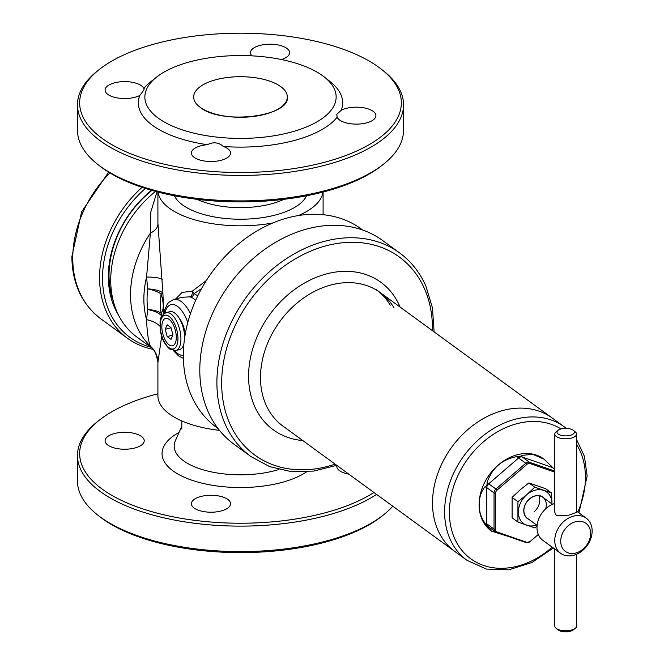 <?xml version="1.0" encoding="UTF-8"?>
<svg xmlns="http://www.w3.org/2000/svg" width="664" height="664" viewBox="0 0 664 664"><rect width="100%" height="100%" fill="white"/><g stroke="black" fill="none" stroke-linecap="round" stroke-linejoin="round"><path stroke-width="1" d="M337.129 117.229L336.789 114.341L341.221 110.274A19.563 8.474 180 0 1 373.176 111.32A19.563 8.474 180 0 1 375.915 115.644A19.563 8.474 180 0 1 361.531 123.819A19.563 8.474 180 0 1 339.536 119.977A19.563 8.474 180 0 1 337.129 117.229A102.165 44.247 0 0 1 223.378 146.487A19.563 8.474 180 0 1 227.802 148.711A19.563 8.474 180 0 1 230.541 153.035A19.563 8.474 180 0 1 216.157 161.211A19.563 8.474 180 0 1 194.162 157.36A19.563 8.474 180 0 1 191.415 153.035A19.563 8.474 180 0 1 207.334 144.71C213.268 141.714 218.614 142.303 223.378 146.487M251.888 55.851A19.563 8.474 180 0 1 250.469 52.68A19.563 8.474 180 0 1 264.853 44.513A19.563 8.474 180 0 1 286.848 48.356A19.563 8.474 180 0 1 289.595 52.68A19.563 8.474 180 0 1 281.478 59.552M156.629 77.074A95.641 41.425 0 0 0 158.264 118.134A95.641 41.425 0 0 0 287.91 132.958A95.641 41.425 0 0 0 324.381 77.074A95.641 41.425 0 0 0 322.737 75.829A95.641 41.425 0 0 0 238.849 55.56A95.641 41.425 0 0 0 156.629 77.074L150.911 81.597A102.165 44.247 0 0 0 143.872 88.495C144.86 88.486 143.499 90.802 139.789 95.442A19.563 8.474 180 0 1 107.834 94.396A19.563 8.474 180 0 1 105.095 90.072A19.563 8.474 180 0 1 119.478 81.904A19.563 8.474 180 0 1 141.473 85.747A19.563 8.474 180 0 1 143.872 88.495L144.221 88.76M102.198 138.427A160.854 69.67 0 0 0 320.231 163.369A160.854 69.67 0 0 0 381.568 69.38A160.854 69.67 0 0 0 378.812 67.288A160.854 69.67 0 0 0 237.72 33.2A160.854 69.67 0 0 0 99.442 69.38A160.854 69.67 0 0 0 102.198 138.427M99.442 69.38L97.533 70.89A163.029 70.608 0 0 0 77.48 104.821A163.029 70.608 0 0 0 100.33 140.868A163.029 70.608 0 0 0 283.661 172.914A163.029 70.608 0 0 0 403.529 104.821A163.029 70.608 0 0 0 383.477 70.89L381.568 69.38M77.48 104.821L77.48 130.285A163.029 70.608 0 0 0 97.533 164.224A163.029 70.608 0 0 0 100.33 166.34A163.029 70.608 0 0 0 243.323 200.893A163.029 70.608 0 0 0 383.477 164.224A163.029 70.608 0 0 0 403.529 130.285L403.529 104.821M97.533 164.224L99.442 165.726A160.854 69.67 0 0 0 102.198 167.818A160.854 69.67 0 0 0 243.281 201.906A160.854 69.67 0 0 0 381.568 165.726L383.477 164.224M139.789 95.442A102.165 44.247 0 0 0 152.662 125.454A102.165 44.247 0 0 0 207.334 144.71M341.221 110.274A102.165 44.247 0 0 0 330.099 81.597L324.381 77.074M227.802 499.411A19.563 8.474 0 0 0 205.798 495.568A19.563 8.474 0 0 0 191.415 503.735A19.563 8.474 0 0 0 194.162 508.06A19.563 8.474 0 0 0 216.157 511.911A19.563 8.474 0 0 0 230.541 503.735A19.563 8.474 0 0 0 227.802 499.411M141.473 436.447A19.563 8.474 0 0 0 119.478 432.596A19.563 8.474 0 0 0 105.095 440.771A19.563 8.474 0 0 0 107.834 445.096A19.563 8.474 0 0 0 129.837 448.939A19.563 8.474 0 0 0 144.221 440.771A19.563 8.474 0 0 0 141.473 436.447M336.897 465.456A19.563 8.474 0 0 0 336.789 466.344A19.563 8.474 0 0 0 339.536 470.676A19.563 8.474 0 0 0 348.857 474.171M392.773 506.209A163.029 70.608 180 0 1 383.477 514.915L381.568 516.426A160.854 69.67 180 0 1 243.281 552.606A160.854 69.67 180 0 1 102.198 518.518A160.854 69.67 180 0 1 99.442 516.426L97.533 514.915A163.029 70.608 180 0 1 77.48 480.985L77.48 455.521A163.029 70.608 180 0 1 97.533 421.582L99.442 420.08A160.854 69.67 180 0 1 157.907 393.777M383.477 514.915A163.029 70.608 180 0 1 243.323 551.585A163.029 70.608 180 0 1 100.33 517.04A163.029 70.608 180 0 1 97.533 514.915M376.588 494.398A163.029 70.608 180 0 1 100.33 491.567A163.029 70.608 180 0 1 77.48 455.521M373.932 492.464A160.854 69.67 180 0 1 102.198 489.127A160.854 69.67 180 0 1 99.442 420.08M400.093 307.075A91.292 70.749 126.1 0 0 399.595 305.905A91.292 70.749 126.1 0 0 297.032 287.753A91.292 70.749 126.1 0 0 254.553 406.185A91.292 70.749 126.1 0 0 302.743 440.539M394.117 308.021A82.602 64.018 126.1 0 0 380.19 292.55A82.602 64.018 126.1 0 0 291.164 308.395A82.602 64.018 126.1 0 0 265.899 404.65A82.602 64.018 126.1 0 0 282.839 426.022M251 456.608A126.077 97.708 126.1 0 1 225.146 423.997A126.077 97.708 126.1 0 1 263.716 277.071A126.077 97.708 126.1 0 1 399.595 252.893L382.497 240.426A126.077 97.708 126.1 0 0 246.618 264.604A126.077 97.708 126.1 0 0 208.056 411.531A126.077 97.708 126.1 0 0 233.911 444.141L251 456.608L269.675 466.651L290.865 471.54L313.574 471.091L336.756 465.348M378.214 291.181A82.602 64.018 -53.9 0 1 390.233 305.191M528.967 519.447A13.255 10.275 -53.9 0 1 529.465 498.946A13.255 10.275 -53.9 0 1 544.331 498.374M537.126 525.398L527.415 518.318A13.039 10.109 -53.9 0 1 529.499 499.046A13.039 10.109 -53.9 0 1 542.787 497.245A13.039 10.109 -53.9 0 1 545.733 508.79M538.877 495.742A13.039 10.109 -53.9 0 1 534.18 511.761M551.983 503.959L551.568 493.02L545.742 488.77L528.918 482.911L534.752 487.168L526.751 494.721L517.928 501.677L512.102 497.419L520.095 489.866L528.918 482.911M551.568 493.02L534.752 487.168M517.928 501.677L517.928 522.037L512.102 517.779L512.102 497.419M517.928 522.037L534.752 527.888L537.06 526.178M536.612 525.025A19.563 15.164 -53.9 0 1 526.751 525.265A19.563 15.164 -53.9 0 1 518.343 512.16A19.563 15.164 126.1 0 1 526.751 494.721A19.563 15.164 -53.9 0 1 543.575 490.397A19.563 15.164 -53.9 0 1 551.983 503.503A19.563 15.164 -53.9 0 1 551.983 503.951M184.667 337.594A19.563 9.005 -104.4 0 0 174.682 313.001A19.563 9.005 -104.4 0 0 169.81 311.69L166.075 312.653C157.99 317.359 160.588 321.6 160.107 328.854C161.086 337.453 164.274 344.176 169.66 349.032L175.819 350.542A19.563 9.005 -104.4 0 0 180.608 334.199A19.563 9.005 -104.4 0 0 170.947 313.964A19.563 9.005 -104.4 0 0 166.075 312.653M168.83 344.633L169.32 344.989L168.83 344.633A14.135 6.507 75.6 0 1 162.954 334.349L162.705 333.428L162.954 334.349M162.954 320.87L162.705 321.442L162.954 320.87A14.135 6.507 75.6 0 1 168.83 319.168L169.32 319.525L168.83 319.168M175.445 330.73L175.205 329.809L175.445 330.73A14.135 6.507 75.6 0 1 175.445 342.715L175.205 343.288L175.445 342.715M175.205 343.288A14.135 6.507 75.6 0 1 169.32 344.989M169.071 344.815A14.127 6.499 -104.4 0 0 175.321 343.006A14.127 6.499 -104.4 0 0 175.321 330.265A14.127 6.499 -104.4 0 0 169.071 319.342A14.127 6.499 -104.4 0 0 162.829 321.152A14.127 6.499 -104.4 0 0 162.829 333.892A14.127 6.499 -104.4 0 0 169.071 344.815M169.32 319.525A14.135 6.507 75.6 0 1 175.205 329.809M162.705 333.428A14.135 6.507 75.6 0 1 162.705 321.442M165.228 329.278L167.154 336.557L170.997 339.362L172.922 334.88L170.997 327.601L167.154 324.796L165.228 329.278L171.046 327.784M175.819 350.542L179.554 349.579A19.563 9.005 -104.4 0 0 183.87 344.259M172.831 335.096L167.154 336.557M217.991 428.496L216.572 427.458A122.815 95.176 -53.9 0 1 183.347 355.398A122.815 95.176 -53.9 0 1 247.058 237.397A122.815 95.176 -53.9 0 1 361.316 229.014L362.743 230.051M155.542 191.406A96.728 74.966 126.1 0 0 110.722 280.291A96.728 74.966 126.1 0 0 136.892 337.055L150.047 346.649L150.396 346.185C148.404 341.611 147.126 332.78 146.57 319.683L147.707 309.615A88.03 68.226 -53.9 0 1 147.059 299.423A88.03 68.226 -53.9 0 1 147.707 288.89A21.738 7.304 177.7 0 1 161.136 291.77A21.738 7.304 177.7 0 1 162.879 292.957L163.834 313.765M161.883 316.056A21.738 11.404 -177.4 0 0 161.136 315.309A21.738 11.404 -177.4 0 0 147.707 309.615A21.738 10.641 172.6 0 1 160.978 313.192A21.738 10.641 172.6 0 1 161.078 313.267A21.738 18.534 -157 0 1 162.215 315.524M195.614 300.46L193.456 298.377L190.178 296.841L182.235 297.273L173.644 299.481A30.428 14.002 75.6 0 1 181.222 301.522A30.428 14.002 75.6 0 1 190.46 313.632M161.692 336.241L157.907 362.461L157.907 395.761A82.602 35.773 0 0 0 169.486 414.029A82.602 35.773 0 0 0 219.452 430.355M272.896 222.955A82.602 35.773 180 0 1 169.486 208.313A82.602 35.773 180 0 1 158.032 192.062M157.907 223.096L162.879 292.957A21.738 3.42 168.1 0 1 161.078 294.036A21.738 8.026 6.9 0 0 160.978 293.969A21.738 8.026 6.9 0 0 147.707 288.89L146.57 277.054L150.396 233.106L150.803 212.007L157.011 191.796M157.907 362.461A21.738 21.655 5.1 0 0 150.396 346.185A96.728 74.966 -53.9 0 1 130.542 294.75A96.728 74.966 -53.9 0 1 150.396 233.106A21.738 12.085 179.5 0 0 157.907 223.976M322.97 192.062A82.602 35.773 180 0 1 298.426 215.551M175.661 298.966L182.119 292.434L192.303 291.164L206.346 280.515M201.524 288.632L194.104 293.579L197.756 295.87M190.178 296.841A4.349 2.573 96.7 0 0 192.303 291.164L194.104 293.579A4.349 3.494 111.6 0 1 190.991 297.007M184.974 335.611A14.674 6.756 -104.4 0 0 179.38 318.504M161.078 313.267C163.966 309.789 163.966 303.382 161.078 294.036A81.664 63.287 126.1 0 0 160.472 303.805A81.664 63.287 126.1 0 0 161.078 313.267M162.257 279.419A21.738 5.171 175.9 0 0 146.57 277.054A90.362 70.027 126.1 0 0 143.864 299.066A90.362 70.027 126.1 0 0 146.57 319.683A21.738 13.214 -175 0 1 159.908 326.165M376.305 289.72L564.309 426.852A82.602 64.018 126.1 0 0 487.467 432.488A82.602 64.018 126.1 0 0 444.614 511.853A82.602 64.018 126.1 0 0 466.958 560.316L454.857 551.494A82.602 64.018 -53.9 0 1 432.513 503.03A82.602 64.018 -53.9 0 1 475.366 423.665A82.602 64.018 -53.9 0 1 552.216 418.029A82.602 64.018 126.1 0 0 475.366 423.665A82.602 64.018 126.1 0 0 432.513 503.03A82.602 64.018 126.1 0 0 454.857 551.494L278.955 423.184M543.833 458.998A44.563 34.536 126.1 0 0 543.667 458.874A44.563 34.536 126.1 0 0 502.208 461.92A44.563 34.536 126.1 0 0 479.093 504.731A44.563 34.536 126.1 0 0 491.152 530.876A44.563 34.536 126.1 0 0 491.327 531.009M552.979 467.838L544.015 459.131L532.636 454.259L521.29 455.487C520.933 456.541 519.497 456.915 516.99 456.591C502.075 459.339 492.107 467.937 487.085 482.388C487.359 484.62 486.646 486.106 484.936 486.845C480.91 491.899 479.051 497.934 479.375 504.939C479.043 511.255 480.902 517.289 484.936 523.041L487.085 526.386L491.493 531.134L508.773 536.553M554.813 472.179L530.063 463.555A3.61 2.797 126.1 0 0 526.95 464.36L497.054 490.148A3.61 2.797 126.1 0 0 495.502 493.369L495.502 529.565A3.61 2.797 126.1 0 0 497.054 531.98L526.95 542.388A3.61 2.797 126.1 0 0 530.063 541.592L538.313 534.47M554.813 549.07L554.813 626.094A10.865 4.706 0 0 0 556.158 628.351A10.865 4.706 0 0 0 556.341 628.501A10.865 4.706 0 0 0 565.877 630.8A10.865 4.706 0 0 0 575.215 628.351A10.865 4.706 0 0 0 576.551 626.094L576.551 554.282M575.215 628.351L573.314 629.862A8.698 3.768 180 0 1 565.836 631.821A8.698 3.768 180 0 1 558.208 629.978A8.698 3.768 180 0 1 558.059 629.862A8.698 3.768 180 0 1 557.918 629.746M590.628 533.532A17.388 13.479 126.1 0 0 575.671 521.705A17.388 13.479 126.1 0 0 560.723 541.226A17.388 13.479 126.1 0 0 575.671 553.054A17.388 13.479 126.1 0 0 590.628 533.532M592.147 530.951A21.738 16.849 126.1 0 0 586.262 518.194A21.738 16.849 126.1 0 0 566.043 519.68A21.738 16.849 126.1 0 0 554.764 540.562A21.738 16.849 126.1 0 0 560.648 553.319A21.738 16.849 126.1 0 0 580.867 551.834A21.738 16.849 126.1 0 0 592.147 530.951M554.813 434.09L554.813 512.4L556.341 515.53L568.533 515.222L576.551 512.4L576.551 434.09A10.865 4.706 180 0 1 568.567 438.63A10.865 4.706 180 0 1 556.341 436.497A10.865 4.706 180 0 1 554.813 434.09A10.865 4.706 180 0 1 556.158 431.832L558.059 430.322A8.698 3.768 0 0 0 558.208 434.057A8.698 3.768 0 0 0 569.994 435.401A8.698 3.768 0 0 0 573.314 430.322A8.698 3.768 0 0 0 573.165 430.206A8.698 3.768 0 0 0 565.537 428.363A8.698 3.768 0 0 0 558.059 430.322M554.813 503.461A21.738 16.849 126.1 0 0 537.01 527.614A21.738 16.849 126.1 0 0 542.886 540.371L560.648 553.319M575.032 431.691A10.865 4.706 180 0 1 575.215 431.832A10.865 4.706 180 0 1 576.551 434.09M151.5 190.278A94.338 73.115 126.1 0 0 108.34 276.531A94.338 73.115 126.1 0 0 118.532 315.184M151.915 190.402A92.379 71.596 126.1 0 0 109.02 275.369A92.379 71.596 126.1 0 0 113.353 301.373M145.424 188.443A101.077 78.335 126.1 0 0 102.546 278.017A101.077 78.335 126.1 0 0 150.753 347.189M142.054 187.348A103.252 80.02 126.1 0 0 99.567 277.685A103.252 80.02 126.1 0 0 127.496 338.275A103.252 80.02 126.1 0 0 152.944 349.305M280.781 86.627A46.845 20.285 0 0 0 228.101 77.422A46.845 20.285 0 0 0 193.664 96.985A46.845 20.285 0 0 0 200.229 107.344A46.845 20.293 0 0 0 264.421 114.424A46.845 20.293 0 0 0 280.781 86.619A46.845 20.293 0 0 0 216.588 79.539A46.845 20.293 0 0 0 200.229 107.344A46.845 20.285 0 0 0 252.901 116.549A46.845 20.285 0 0 0 287.346 96.985A46.845 20.285 0 0 0 280.781 86.627M278.946 469.498A66.309 28.718 180 0 1 183.488 460.758A66.309 28.718 180 0 1 175.387 440.68L181.811 426.18M306.71 471.789A78.452 33.98 180 0 1 173.047 470.909A78.452 33.98 180 0 1 179.039 432.447M432.471 330.689A122.599 95.01 126.1 0 0 424.462 288.716A122.599 95.01 126.1 0 0 286.732 264.33A122.599 95.01 126.1 0 0 229.686 423.383A122.599 95.01 126.1 0 0 335.121 464.153M169.079 316.404A17.388 8.001 -104.4 0 0 160.198 325.601A17.388 8.001 -104.4 0 0 169.079 347.753A17.388 8.001 -104.4 0 0 177.952 338.557A17.388 8.001 -104.4 0 0 169.079 316.404M180.732 320.363A12.492 5.752 -104.4 0 0 179.861 319.342M306.577 195.772A67.388 29.183 180 0 1 251.855 218.813A67.388 29.183 180 0 1 182.567 204.944A67.388 29.183 180 0 1 174.424 195.772M283.868 199.341A58.689 25.423 180 0 1 197.142 199.341M174.566 350.725A26.087 12.002 -104.4 0 0 177.487 353.422A26.087 12.002 -104.4 0 0 183.347 355.298M187.779 322.513A26.087 12.002 -104.4 0 0 177.487 306.403A26.087 12.002 -104.4 0 0 164.888 313.093M561.047 428.944A79.124 61.32 126.1 0 0 488.604 437.676A79.124 61.32 126.1 0 0 449.379 512.376A79.124 61.32 126.1 0 0 483.799 565.529A79.124 61.32 126.1 0 0 552.232 547.186M577.854 512.06A79.124 61.32 126.1 0 0 585.441 477.383A79.124 61.32 126.1 0 0 576.551 444.423M484.936 523.041A5.436 2.357 180 0 1 486.82 523.854L494.033 529.117L494.033 492.92L486.82 487.658L486.82 523.854A4.349 3.37 126.1 0 0 487.999 526.411L495.211 531.665A4.349 3.37 -53.9 0 1 494.033 529.117A2.175 0.938 180 0 0 495.502 529.565M487.085 482.388A5.436 0.988 -130.8 0 0 488.687 483.782L495.9 489.044L525.805 463.256L518.592 457.994L488.687 483.782A4.349 3.37 126.1 0 0 486.82 487.658A5.436 2.357 180 0 0 484.936 486.845M554.813 469.324L552.232 467.439L522.327 457.031L529.54 462.293L554.813 471.091M526.95 464.36L525.805 463.256A4.349 3.37 -53.9 0 1 529.54 462.293A2.175 1.336 109.2 0 1 530.063 463.555M521.29 455.487A5.436 3.345 -70.8 0 0 522.327 457.031A4.349 3.37 126.1 0 0 518.592 457.994A5.436 0.988 -130.8 0 1 516.99 456.591M495.502 493.369A2.175 0.938 180 0 1 494.033 492.92A4.349 3.37 -53.9 0 1 495.9 489.044L497.054 490.148M554.813 469.182L552.929 467.805A4.349 3.37 126.1 0 0 552.232 467.439A5.436 3.345 109.2 0 1 551.195 465.896M495.9 532.03A4.349 3.37 -53.9 0 1 495.211 531.665L496.124 532.146A2.175 1.336 109.2 0 1 495.9 532.03M497.054 531.98A2.175 1.336 109.2 0 1 496.124 532.146L526.029 542.554A2.175 1.336 109.2 0 1 525.805 542.438M526.95 542.388A2.175 1.336 109.2 0 1 526.029 542.554L529.947 541.683M530.063 541.592L538.33 534.512M487.085 526.386A5.436 3.345 109.2 0 1 488.057 526.452M109.892 172.914A103.252 80.02 126.1 0 0 72.766 258.147A103.252 80.02 126.1 0 0 100.704 318.728L127.496 338.275M193.664 96.985C193.697 100.687 195.888 104.14 200.229 107.344C221.369 125.031 290.068 116.798 287.346 96.985M399.595 252.893C411.066 261.326 419.822 272.364 425.865 286.018L432.463 307.897L434.115 331.884M173.437 350.667L178.666 355.979L183.38 358.336M157.907 223.17L157.907 192.029M181.811 420.934L181.811 429.06M150.047 346.649C153.965 348.633 156.588 353.962 157.907 362.635M323.102 214.704L323.102 192.029M163.925 313.69L164.846 309.416L167.411 303.979L168.747 302.369L173.644 299.481M466.958 560.316L486.446 569.081L508.939 569.795L532.013 562.483L553.336 547.991M578.95 512.865L587.142 476.088L584.453 456.434L576.551 439.502M566.292 428.371L564.309 426.852M576.551 511.114L586.262 518.194M573.314 430.322L575.215 431.832M542.787 497.245L552.498 504.325M558.059 629.862L556.158 628.351M100.704 318.728C81.83 304.22 72.21 283.545 71.853 256.702L81.606 211.857L108.639 172.142"/></g></svg>
